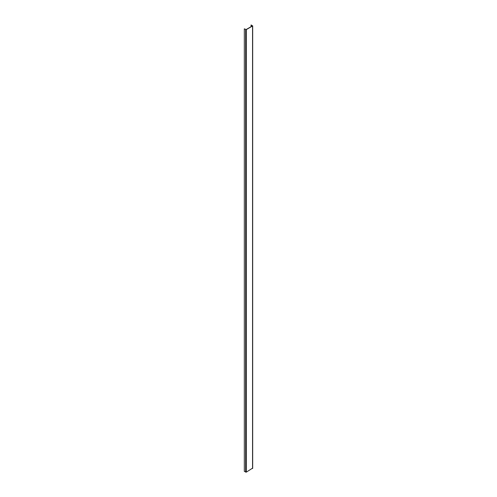 <?xml version="1.0" encoding="UTF-8"?>
<svg xmlns="http://www.w3.org/2000/svg" width="497" height="497" viewBox="0 0 497 497"><rect width="100%" height="100%" fill="white"/><g stroke="black" fill="none" stroke-linecap="round" stroke-linejoin="round"><path stroke-width="0.75" d="M251.084 26.695L251.084 24.925L252.426 25.919L246.164 29.534L244.313 28.832L244.313 471.373L246.295 472.15L252.557 468.168M244.313 28.832L246.295 29.609L252.557 25.993L251.084 24.925M245.655 472.15L245.655 29.609M252.557 468.534L252.557 25.993M246.295 472.15L246.295 29.609M252.687 468.354L252.687 25.807"/></g></svg>
